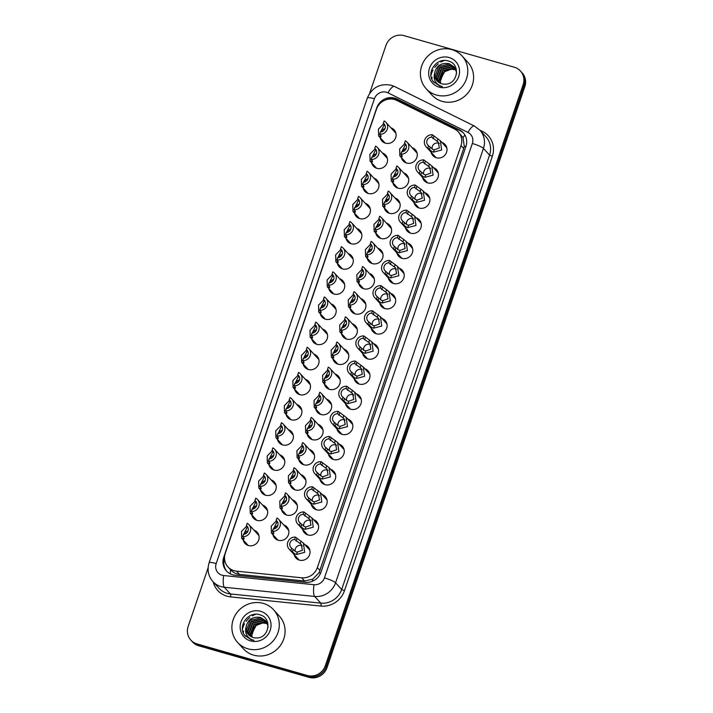 <?xml version="1.0" encoding="UTF-8"?>
<svg xmlns="http://www.w3.org/2000/svg" width="713" height="713" viewBox="0 0 713 713"><rect width="100%" height="100%" fill="white"/><g stroke="black" fill="none" stroke-linecap="round" stroke-linejoin="round"><path stroke-width="1.07" d="M304.906 544.768A8.262 7.807 137.6 0 1 308.105 546.826A8.262 7.807 137.6 0 1 308.676 556.514A8.262 7.807 137.6 0 1 299.371 560.115A8.262 7.807 137.6 0 1 295.895 557.967A8.262 7.807 137.6 0 1 294.139 554.598M313.47 519.617A8.262 7.807 137.6 0 1 316.67 521.675A8.262 7.807 137.6 0 1 317.232 531.363A8.262 7.807 137.6 0 1 307.936 534.964A8.262 7.807 137.6 0 1 304.46 532.816A8.262 7.807 137.6 0 1 302.695 529.447M322.026 494.474A8.262 7.807 137.6 0 1 325.226 496.533A8.262 7.807 137.6 0 1 325.796 506.221A8.262 7.807 137.6 0 1 316.492 509.822A8.262 7.807 137.6 0 1 313.016 507.674A8.262 7.807 137.6 0 1 311.26 504.305M330.591 469.323A8.262 7.807 137.6 0 1 333.791 471.382A8.262 7.807 137.6 0 1 334.352 481.07A8.262 7.807 137.6 0 1 325.057 484.671A8.262 7.807 137.6 0 1 321.581 482.523A8.262 7.807 137.6 0 1 319.816 479.154M339.156 444.181A8.262 7.807 137.6 0 1 342.347 446.24A8.262 7.807 137.6 0 1 342.917 455.928A8.262 7.807 137.6 0 1 333.613 459.52A8.262 7.807 137.6 0 1 330.137 457.381A8.262 7.807 137.6 0 1 328.381 454.012M347.712 419.03A8.262 7.807 137.6 0 1 350.912 421.089A8.262 7.807 137.6 0 1 351.473 430.777A8.262 7.807 137.6 0 1 342.178 434.377A8.262 7.807 137.6 0 1 338.702 432.23A8.262 7.807 137.6 0 1 336.937 428.861M356.277 393.888A8.262 7.807 137.6 0 1 359.468 395.947A8.262 7.807 137.6 0 1 360.038 405.635A8.262 7.807 137.6 0 1 350.743 409.226A8.262 7.807 137.6 0 1 347.258 407.087A8.262 7.807 137.6 0 1 345.502 403.718M364.833 368.737A8.262 7.807 137.6 0 1 368.033 370.796A8.262 7.807 137.6 0 1 368.603 380.484A8.262 7.807 137.6 0 1 359.299 384.084A8.262 7.807 137.6 0 1 355.823 381.936A8.262 7.807 137.6 0 1 354.067 378.567M373.398 343.595A8.262 7.807 137.6 0 1 376.589 345.653A8.262 7.807 137.6 0 1 377.159 355.341A8.262 7.807 137.6 0 1 367.863 358.933A8.262 7.807 137.6 0 1 364.379 356.794A8.262 7.807 137.6 0 1 362.623 353.425M381.954 318.444A8.262 7.807 137.6 0 1 385.154 320.502A8.262 7.807 137.6 0 1 385.724 330.19A8.262 7.807 137.6 0 1 376.419 333.791A8.262 7.807 137.6 0 1 372.944 331.643A8.262 7.807 137.6 0 1 371.188 328.274M390.519 293.293A8.262 7.807 137.6 0 1 393.71 295.351A8.262 7.807 137.6 0 1 394.28 305.048A8.262 7.807 137.6 0 1 384.984 308.64A8.262 7.807 137.6 0 1 381.508 306.501A8.262 7.807 137.6 0 1 379.744 303.132M399.075 268.15A8.262 7.807 137.6 0 1 402.275 270.209A8.262 7.807 137.6 0 1 402.845 279.897A8.262 7.807 137.6 0 1 393.54 283.498A8.262 7.807 137.6 0 1 390.064 281.35A8.262 7.807 137.6 0 1 388.309 277.981M407.64 242.999A8.262 7.807 137.6 0 1 410.831 245.058A8.262 7.807 137.6 0 1 411.401 254.755A8.262 7.807 137.6 0 1 402.105 258.347A8.262 7.807 137.6 0 1 398.629 256.208A8.262 7.807 137.6 0 1 396.865 252.839M416.196 217.857A8.262 7.807 137.6 0 1 419.396 219.916A8.262 7.807 137.6 0 1 419.966 229.604A8.262 7.807 137.6 0 1 410.661 233.204A8.262 7.807 137.6 0 1 407.185 231.057A8.262 7.807 137.6 0 1 405.43 227.688M424.761 192.706A8.262 7.807 137.6 0 1 427.952 194.765A8.262 7.807 137.6 0 1 428.522 204.453A8.262 7.807 137.6 0 1 419.226 208.053A8.262 7.807 137.6 0 1 415.75 205.914A8.262 7.807 137.6 0 1 413.986 202.545M433.317 167.564A8.262 7.807 137.6 0 1 436.516 169.623A8.262 7.807 137.6 0 1 437.087 179.311A8.262 7.807 137.6 0 1 427.782 182.911A8.262 7.807 137.6 0 1 424.306 180.763A8.262 7.807 137.6 0 1 422.551 177.394M441.882 142.413A8.262 7.807 137.6 0 1 445.072 144.472A8.262 7.807 137.6 0 1 445.643 154.16A8.262 7.807 137.6 0 1 436.347 157.76A8.262 7.807 137.6 0 1 432.871 155.621A8.262 7.807 137.6 0 1 431.107 152.252M283.729 524.902A8.262 7.807 137.6 0 1 286.92 526.96A8.262 7.807 137.6 0 1 287.491 536.648A8.262 7.807 137.6 0 1 278.195 540.249A8.262 7.807 137.6 0 1 274.719 538.101A8.262 7.807 137.6 0 1 272.954 534.732M292.285 499.751A8.262 7.807 137.6 0 1 295.485 501.809A8.262 7.807 137.6 0 1 296.055 511.497A8.262 7.807 137.6 0 1 286.751 515.098A8.262 7.807 137.6 0 1 283.275 512.959A8.262 7.807 137.6 0 1 281.519 509.581M300.85 474.608A8.262 7.807 137.6 0 1 304.041 476.667A8.262 7.807 137.6 0 1 304.611 486.355A8.262 7.807 137.6 0 1 295.316 489.956A8.262 7.807 137.6 0 1 291.84 487.808A8.262 7.807 137.6 0 1 290.075 484.439M309.406 449.457A8.262 7.807 137.6 0 1 312.606 451.516A8.262 7.807 137.6 0 1 313.176 461.204A8.262 7.807 137.6 0 1 303.872 464.805A8.262 7.807 137.6 0 1 300.396 462.657A8.262 7.807 137.6 0 1 298.64 459.288M317.971 424.315A8.262 7.807 137.6 0 1 321.171 426.374A8.262 7.807 137.6 0 1 321.732 436.062A8.262 7.807 137.6 0 1 312.437 439.663A8.262 7.807 137.6 0 1 308.961 437.515A8.262 7.807 137.6 0 1 307.196 434.146M326.527 399.164A8.262 7.807 137.6 0 1 329.727 401.223A8.262 7.807 137.6 0 1 330.297 410.911A8.262 7.807 137.6 0 1 320.993 414.511A8.262 7.807 137.6 0 1 317.517 412.364A8.262 7.807 137.6 0 1 315.761 408.995M335.092 374.022A8.262 7.807 137.6 0 1 338.292 376.081A8.262 7.807 137.6 0 1 338.853 385.769A8.262 7.807 137.6 0 1 329.558 389.369A8.262 7.807 137.6 0 1 326.082 387.221A8.262 7.807 137.6 0 1 324.317 383.852M343.657 348.871A8.262 7.807 137.6 0 1 346.848 350.93A8.262 7.807 137.6 0 1 347.418 360.618A8.262 7.807 137.6 0 1 338.122 364.218A8.262 7.807 137.6 0 1 334.638 362.07A8.262 7.807 137.6 0 1 332.882 358.701M352.213 323.729A8.262 7.807 137.6 0 1 355.413 325.788A8.262 7.807 137.6 0 1 355.974 335.475A8.262 7.807 137.6 0 1 346.678 339.076A8.262 7.807 137.6 0 1 343.203 336.928A8.262 7.807 137.6 0 1 341.447 333.559M360.778 298.578A8.262 7.807 137.6 0 1 363.969 300.636A8.262 7.807 137.6 0 1 364.539 310.324A8.262 7.807 137.6 0 1 355.243 313.925A8.262 7.807 137.6 0 1 351.759 311.777A8.262 7.807 137.6 0 1 350.003 308.408M369.334 273.435A8.262 7.807 137.6 0 1 372.534 275.494A8.262 7.807 137.6 0 1 373.104 285.182A8.262 7.807 137.6 0 1 363.799 288.783A8.262 7.807 137.6 0 1 360.323 286.635A8.262 7.807 137.6 0 1 358.568 283.266M377.899 248.284A8.262 7.807 137.6 0 1 381.09 250.343A8.262 7.807 137.6 0 1 381.66 260.031A8.262 7.807 137.6 0 1 372.364 263.632A8.262 7.807 137.6 0 1 368.888 261.484A8.262 7.807 137.6 0 1 367.124 258.115M386.455 223.142A8.262 7.807 137.6 0 1 389.654 225.201A8.262 7.807 137.6 0 1 390.225 234.889A8.262 7.807 137.6 0 1 380.92 238.49A8.262 7.807 137.6 0 1 377.444 236.342A8.262 7.807 137.6 0 1 375.689 232.973M395.02 197.991A8.262 7.807 137.6 0 1 398.211 200.05A8.262 7.807 137.6 0 1 398.781 209.738A8.262 7.807 137.6 0 1 389.485 213.339A8.262 7.807 137.6 0 1 386.009 211.191A8.262 7.807 137.6 0 1 384.245 207.822M403.576 172.849A8.262 7.807 137.6 0 1 406.775 174.908A8.262 7.807 137.6 0 1 407.346 184.596A8.262 7.807 137.6 0 1 398.041 188.196A8.262 7.807 137.6 0 1 394.565 186.048A8.262 7.807 137.6 0 1 392.81 182.68M412.141 147.698A8.262 7.807 137.6 0 1 415.331 149.757A8.262 7.807 137.6 0 1 415.902 159.445A8.262 7.807 137.6 0 1 406.606 163.045A8.262 7.807 137.6 0 1 403.13 160.897A8.262 7.807 137.6 0 1 401.366 157.528M253.988 530.178A8.262 7.807 137.6 0 1 257.179 532.237A8.262 7.807 137.6 0 1 257.75 541.933A8.262 7.807 137.6 0 1 248.454 545.525A8.262 7.807 137.6 0 1 244.978 543.386A8.262 7.807 137.6 0 1 243.213 540.017M262.544 505.036A8.262 7.807 137.6 0 1 265.744 507.095A8.262 7.807 137.6 0 1 266.314 516.782A8.262 7.807 137.6 0 1 257.01 520.383A8.262 7.807 137.6 0 1 253.534 518.235A8.262 7.807 137.6 0 1 251.778 514.866M271.109 479.885A8.262 7.807 137.6 0 1 274.3 481.943A8.262 7.807 137.6 0 1 274.87 491.631A8.262 7.807 137.6 0 1 265.575 495.232A8.262 7.807 137.6 0 1 262.099 493.093A8.262 7.807 137.6 0 1 260.334 489.724M279.665 454.742A8.262 7.807 137.6 0 1 282.865 456.801A8.262 7.807 137.6 0 1 283.435 466.489A8.262 7.807 137.6 0 1 274.131 470.09A8.262 7.807 137.6 0 1 270.655 467.942A8.262 7.807 137.6 0 1 268.899 464.573M288.23 429.591A8.262 7.807 137.6 0 1 291.421 431.65A8.262 7.807 137.6 0 1 291.991 441.338A8.262 7.807 137.6 0 1 282.696 444.939A8.262 7.807 137.6 0 1 279.22 442.8A8.262 7.807 137.6 0 1 277.455 439.431M296.786 404.449A8.262 7.807 137.6 0 1 299.986 406.508A8.262 7.807 137.6 0 1 300.556 416.196A8.262 7.807 137.6 0 1 291.252 419.797A8.262 7.807 137.6 0 1 287.776 417.649A8.262 7.807 137.6 0 1 286.02 414.28M305.351 379.298A8.262 7.807 137.6 0 1 308.551 381.357A8.262 7.807 137.6 0 1 309.112 391.045A8.262 7.807 137.6 0 1 299.816 394.646A8.262 7.807 137.6 0 1 296.341 392.506A8.262 7.807 137.6 0 1 294.576 389.138M313.907 354.156A8.262 7.807 137.6 0 1 317.107 356.215A8.262 7.807 137.6 0 1 317.677 365.903A8.262 7.807 137.6 0 1 308.373 369.503A8.262 7.807 137.6 0 1 304.897 367.355A8.262 7.807 137.6 0 1 303.141 363.986M322.472 329.005A8.262 7.807 137.6 0 1 325.672 331.064A8.262 7.807 137.6 0 1 326.233 340.752A8.262 7.807 137.6 0 1 316.937 344.352A8.262 7.807 137.6 0 1 313.462 342.213A8.262 7.807 137.6 0 1 311.697 338.844M331.037 303.863A8.262 7.807 137.6 0 1 334.228 305.922A8.262 7.807 137.6 0 1 334.798 315.609A8.262 7.807 137.6 0 1 325.493 319.21A8.262 7.807 137.6 0 1 322.018 317.062A8.262 7.807 137.6 0 1 320.262 313.693M339.593 278.712A8.262 7.807 137.6 0 1 342.793 280.77A8.262 7.807 137.6 0 1 343.354 290.458A8.262 7.807 137.6 0 1 334.058 294.059A8.262 7.807 137.6 0 1 330.582 291.92A8.262 7.807 137.6 0 1 328.827 288.542M348.158 253.57A8.262 7.807 137.6 0 1 351.349 255.628A8.262 7.807 137.6 0 1 351.919 265.316A8.262 7.807 137.6 0 1 342.623 268.917A8.262 7.807 137.6 0 1 339.138 266.769A8.262 7.807 137.6 0 1 337.383 263.4M356.714 228.418A8.262 7.807 137.6 0 1 359.913 230.477A8.262 7.807 137.6 0 1 360.484 240.165A8.262 7.807 137.6 0 1 351.179 243.766A8.262 7.807 137.6 0 1 347.703 241.627A8.262 7.807 137.6 0 1 345.948 238.249M365.279 203.276A8.262 7.807 137.6 0 1 368.469 205.335A8.262 7.807 137.6 0 1 369.04 215.023A8.262 7.807 137.6 0 1 359.744 218.624A8.262 7.807 137.6 0 1 356.259 216.476A8.262 7.807 137.6 0 1 354.504 213.107M373.835 178.125A8.262 7.807 137.6 0 1 377.034 180.184A8.262 7.807 137.6 0 1 377.605 189.872A8.262 7.807 137.6 0 1 368.3 193.473A8.262 7.807 137.6 0 1 364.824 191.334A8.262 7.807 137.6 0 1 363.069 187.956M382.4 152.983A8.262 7.807 137.6 0 1 385.59 155.042A8.262 7.807 137.6 0 1 386.161 164.73A8.262 7.807 137.6 0 1 376.865 168.33A8.262 7.807 137.6 0 1 373.389 166.182A8.262 7.807 137.6 0 1 371.625 162.814M390.956 127.832A8.262 7.807 137.6 0 1 394.155 129.891A8.262 7.807 137.6 0 1 394.726 139.579A8.262 7.807 137.6 0 1 385.421 143.179A8.262 7.807 137.6 0 1 381.945 141.031A8.262 7.807 137.6 0 1 380.189 137.662M396.776 100.435A14.581 13.779 -42.4 0 0 394.512 99.562A14.581 13.779 -42.4 0 0 376.428 109.33L225.308 553.243A14.581 13.779 -42.4 0 0 227.991 566.924A14.581 13.779 -42.4 0 0 236.529 571.166L301.67 577.788A14.581 13.779 -42.4 0 0 317.356 567.566L461.008 145.586A14.581 13.779 -42.4 0 0 458.325 131.896A14.581 13.779 -42.4 0 0 454.457 128.991L396.776 100.435M230.246 573.831A14.581 3.645 -84.2 0 1 230.575 569.758C232.982 572.423 235.95 573.965 239.479 574.402L304.62 581.024L312.722 579.188L319.085 572.699L463.691 148.527L464.27 146.227L463.022 137.689L458.325 131.896M230.575 569.758L227.991 566.924M431.855 79.107A19.447 18.378 137.6 0 1 432.105 77.254A19.447 18.378 137.6 0 0 431.855 79.107M243.338 632.877A19.447 18.378 137.6 0 1 243.588 631.032A19.447 18.378 137.6 0 0 243.338 632.877M369.628 93.376L385.956 45.418A14.581 13.779 137.6 0 1 404.039 35.65L514.314 67.227A14.581 13.779 137.6 0 1 520.445 71.015A14.581 13.779 137.6 0 1 523.119 84.695L325.333 665.701A14.581 13.779 137.6 0 1 307.25 675.469L196.975 643.892L197.831 644.828A14.581 13.779 137.6 0 1 191.699 641.049A14.581 13.779 137.6 0 0 197.831 644.828L308.105 676.414L197.831 644.828L198.686 645.773A14.581 13.779 137.6 0 1 192.555 641.985L190.843 640.105A14.581 13.779 137.6 0 1 188.161 626.424L208.125 567.78M325.333 665.701L326.189 666.646A14.581 13.779 137.6 0 1 308.105 676.414A14.581 13.779 137.6 0 0 326.189 666.646L523.984 85.64L326.189 666.646L327.044 667.582A14.581 13.779 137.6 0 1 308.961 677.35L198.686 645.773M520.445 71.015L521.301 71.951A14.581 13.779 137.6 0 1 523.984 85.64A14.581 13.779 137.6 0 0 521.301 71.951L522.157 72.895A14.581 13.779 137.6 0 1 524.839 86.576L327.044 667.582M394.806 98.127A14.581 13.779 -42.4 0 0 376.714 107.895L223.739 557.263A14.581 13.779 -42.4 0 0 226.413 570.944A14.581 13.779 -42.4 0 0 234.96 575.195L305.333 582.343A14.581 13.779 -42.4 0 0 321.01 572.111L465.928 146.441A14.581 13.779 -42.4 0 0 463.245 132.752A14.581 13.779 -42.4 0 0 459.377 129.846L397.07 99A14.581 13.779 -42.4 0 0 394.806 98.127M385.385 100.025A14.581 13.779 137.6 0 1 395.662 99.062A14.581 13.779 137.6 0 1 397.925 99.945L460.233 130.782A14.581 13.779 137.6 0 1 463.664 133.233M196.975 643.892A14.581 13.779 137.6 0 1 190.843 640.105M226.859 571.407A14.581 13.779 137.6 0 1 224.542 558.368M384.833 124.909L383.728 125.8L379.851 133.598M385.02 128.536A4.857 4.59 -42.4 0 0 381.428 131.816M379.619 134.294L380.412 131.958A4.857 4.59 -42.4 0 0 383.362 123.296L384.155 120.952A7.29 6.889 -42.4 0 1 379.619 134.294L381.09 135.907L380.822 136.896L378.648 135.978L378.469 129.098L383.728 123.697M381.09 135.907L380.822 136.896M383.362 123.296L384.726 124.793M406.009 144.775L404.913 145.657L401.036 153.464M404.538 143.161L405.341 140.817A7.29 6.889 -42.4 0 1 400.795 154.16L401.597 151.824A4.857 4.59 -42.4 0 0 404.538 143.161L405.911 144.659M400.795 154.16L402.266 155.773L402.007 156.762L399.824 155.844L399.645 148.964L404.904 143.563M402.266 155.773L402.007 156.762M406.205 148.402A4.857 4.59 -42.4 0 0 402.604 151.682M428.647 145.764L432.524 149.213L434.253 149.81L439.36 147.947L438.272 142.074L431.597 137.11A4.857 4.59 -42.4 0 0 428.647 145.764L427.845 148.108L431.748 151.477L433.459 152.145L441.65 150.006L440.34 140.728L446.837 147.841M439.306 143.545A4.857 4.59 -42.4 0 0 432.212 149.044M427.845 148.108A7.29 6.889 -42.4 0 1 432.39 134.766L440.34 140.728M432.39 134.766L431.597 137.11M376.268 150.051L375.172 150.942L371.295 158.741M376.464 153.687A4.857 4.59 -42.4 0 0 372.863 156.967M371.054 159.445L371.856 157.101A4.857 4.59 -42.4 0 0 374.797 148.447L375.599 146.103A7.29 6.889 -42.4 0 1 371.054 159.445L372.525 161.058L372.266 162.047L370.083 161.129L369.904 154.249L375.163 148.839M372.525 161.058L372.266 162.047M374.797 148.447L376.17 149.935M367.712 175.202L366.607 176.093L362.73 183.892M367.899 178.829A4.857 4.59 -42.4 0 0 364.307 182.109M362.498 184.587L363.291 182.252A4.857 4.59 -42.4 0 0 366.241 173.589L367.035 171.245A7.29 6.889 -42.4 0 1 362.498 184.587L363.969 186.2L363.701 187.189L361.527 186.271L361.348 179.391L366.607 173.99M363.969 186.2L363.701 187.189M366.241 173.589L367.605 175.086M359.147 200.344L358.051 201.235L354.174 209.034M359.334 203.98A4.857 4.59 -42.4 0 0 355.742 207.26M353.933 209.738L354.735 207.394A4.857 4.59 -42.4 0 0 357.676 198.74L358.479 196.396A7.29 6.889 -42.4 0 1 353.933 209.738L355.404 211.351L355.145 212.34L352.962 211.422L352.783 204.542L358.042 199.132M355.404 211.351L355.145 212.34M357.676 198.74L359.049 200.228M350.591 225.495L349.486 226.386L345.609 234.185M350.778 229.123A4.857 4.59 -42.4 0 0 347.186 232.402M345.377 234.88L346.17 232.545A4.857 4.59 -42.4 0 0 349.12 223.882L349.914 221.538A7.29 6.889 -42.4 0 1 345.377 234.88L346.848 236.493L346.58 237.482L344.406 236.564L344.227 229.684L349.486 224.283M346.848 236.493L346.58 237.482M349.12 223.882L350.484 225.379M397.453 169.917L396.348 170.808L392.471 178.607M395.982 168.304L396.776 165.969A7.29 6.889 -42.4 0 1 392.239 179.311L393.032 176.967A4.857 4.59 -42.4 0 0 395.982 168.304L397.346 169.801M392.239 179.311L393.71 180.924L393.442 181.913L391.268 180.995L391.089 174.115L396.348 168.705M393.71 180.924L393.442 181.913M397.64 173.544A4.857 4.59 -42.4 0 0 394.048 176.833M388.888 195.068L387.792 195.95L383.915 203.758M387.417 193.455L388.22 191.111A7.29 6.889 -42.4 0 1 383.674 204.453L384.476 202.118A4.857 4.59 -42.4 0 0 387.417 193.455L388.79 194.952M383.674 204.453L385.145 206.066L384.886 207.055L382.703 206.137L382.524 199.257L387.783 193.856M385.145 206.066L384.886 207.055M389.084 198.695A4.857 4.59 -42.4 0 0 385.483 201.975M380.332 220.21L379.227 221.101L375.35 228.9M378.861 218.597L379.655 216.262A7.29 6.889 -42.4 0 1 375.118 229.604L375.911 227.26A4.857 4.59 -42.4 0 0 378.861 218.597L380.225 220.094M375.118 229.604L376.589 231.217L376.321 232.206L374.147 231.288L373.969 224.408L379.227 218.998M376.589 231.217L376.321 232.206M380.519 223.837A4.857 4.59 -42.4 0 0 376.927 227.126M436.383 95.025A24.304 22.968 137.6 0 1 426.16 88.715A24.304 22.968 137.6 0 1 424.485 60.222A24.304 22.968 137.6 0 1 451.837 49.634A24.304 22.968 137.6 0 1 462.06 55.944A24.304 22.968 137.6 0 1 463.735 84.437A24.304 22.968 137.6 0 1 436.383 95.025M462.06 55.944L467.853 62.289A24.304 22.968 137.6 0 1 469.528 90.783A24.304 22.968 137.6 0 1 442.176 101.371A24.304 22.968 137.6 0 1 431.953 95.061L426.16 88.715M440.269 79.972A10.989 10.383 137.6 0 1 451.258 69.188L454.591 69.669C451.053 68.733 447.702 69.482 444.547 71.897L440.269 79.972L440.634 83.403M453.994 66.853L449.422 64.063L438.673 66.434L434.957 76.443L437.158 81.015M456.578 73.591L456.338 71.585L453.825 66.665L449.083 63.689C440.982 62.503 436.115 65.863 434.467 73.76A10.989 10.383 137.6 0 0 437.069 80.917A10.989 10.383 137.6 0 0 441.695 83.769A10.989 10.383 137.6 0 0 445.028 84.161C457.746 84.624 460.972 64.339 448.851 61.166C437.203 56.541 425.697 72.378 433.174 81.54L439.894 86.077L442.399 86.549L440.108 85.792C435.251 83.305 433.37 79.295 434.467 73.76M454.618 67.655L450.785 65.551L440.037 67.922L436.32 77.94L437.907 81.728M454.466 67.45L450.447 65.186L439.698 67.548L435.973 77.565L437.711 81.558M455.17 68.51L452.149 67.049L441.4 69.419L437.675 79.428L438.727 82.36M455.037 68.296L451.81 66.674L441.062 69.045L437.336 79.054L438.513 82.209M455.643 69.446L453.513 68.537L442.764 70.908L439.039 80.917L439.636 82.922M455.536 69.206L453.174 68.163L442.416 70.534L438.7 80.551L439.395 82.788M451.258 69.188L443.78 72.031L440.064 82.04L440.376 83.287M449.145 57.53A15.846 14.982 137.6 0 1 458.726 76.514A15.846 14.982 137.6 0 1 439.074 87.129A15.846 14.982 137.6 0 1 429.493 68.145A15.846 14.982 137.6 0 1 449.145 57.53M432.684 80.774L433.932 82.432M247.866 648.794A24.304 22.968 137.6 0 1 237.643 642.493A24.304 22.968 137.6 0 1 235.967 613.991A24.304 22.968 137.6 0 1 263.32 603.403A24.304 22.968 137.6 0 1 273.542 609.713A24.304 22.968 137.6 0 1 275.218 638.215A24.304 22.968 137.6 0 1 247.866 648.794M273.542 609.713L279.336 616.059A24.304 22.968 137.6 0 1 281.011 644.552A24.304 22.968 137.6 0 1 253.659 655.14A24.304 22.968 137.6 0 1 243.427 648.83L237.643 642.493M251.742 633.75A10.989 10.383 137.6 0 1 262.74 622.966L266.074 623.438C262.527 622.511 259.184 623.251 256.029 625.666L251.742 633.75L252.117 637.172M265.468 620.631L260.905 617.832L250.156 620.203L246.44 630.221L248.641 634.784M268.052 627.369L267.821 625.354L265.298 620.444L260.566 617.467C252.464 616.273 247.589 619.633 245.949 627.538A10.989 10.383 137.6 0 0 248.543 634.686A10.989 10.383 137.6 0 0 253.168 637.538A10.989 10.383 137.6 0 0 256.511 637.93C269.229 638.393 272.455 618.118 260.325 614.945C248.685 610.31 237.179 626.148 244.657 635.319L251.368 639.855L253.881 640.319L251.591 639.57C246.725 637.083 244.844 633.073 245.949 627.538M266.101 621.424L262.268 619.33L251.52 621.7L247.794 631.709L249.381 635.497M265.949 621.219L261.929 618.955L251.181 621.326L247.456 631.335L249.194 635.328M266.653 622.289L263.632 620.818L252.883 623.189L249.158 633.197L250.21 636.139M266.519 622.066L263.284 620.444L252.536 622.814L248.819 632.832L249.996 635.987M267.125 623.224L264.986 622.315L254.238 624.677L250.521 634.695L251.119 636.7M267.01 622.984L264.648 621.941L253.899 624.312L250.183 634.32L250.878 636.566M262.74 622.966L255.263 625.8L251.546 635.809L251.858 637.065M260.628 611.299A15.846 14.982 137.6 0 1 270.209 630.292A15.846 14.982 137.6 0 1 250.557 640.907A15.846 14.982 137.6 0 1 240.976 621.914A15.846 14.982 137.6 0 1 260.628 611.299M244.167 634.543L245.415 636.21M342.026 250.637L340.93 251.529L337.053 259.327M342.213 254.274A4.857 4.59 -42.4 0 0 338.622 257.553M336.812 260.031L337.606 257.687A4.857 4.59 -42.4 0 0 340.556 249.033L341.358 246.689A7.29 6.889 -42.4 0 1 336.812 260.031L338.283 261.644L338.024 262.634L335.841 261.716L335.663 254.835L340.921 249.425M338.283 261.644L338.024 262.634M340.556 249.033L341.928 250.521M333.47 275.788L332.365 276.68L328.488 284.478M333.657 279.416A4.857 4.59 -42.4 0 0 330.066 282.696M328.256 285.173L329.049 282.838A4.857 4.59 -42.4 0 0 332 274.175L332.793 271.831A7.29 6.889 -42.4 0 1 328.256 285.173L329.727 286.786L329.459 287.776L327.285 286.858L327.107 279.977L332.365 274.576M329.727 286.786L329.459 287.776M332 274.175L333.363 275.673M324.905 300.931L323.809 301.822L319.932 309.62M325.092 304.567A4.857 4.59 -42.4 0 0 321.501 307.847M319.691 310.324L320.485 307.98A4.857 4.59 -42.4 0 0 323.435 299.326L324.237 296.982A7.29 6.889 -42.4 0 1 319.691 310.324L321.162 311.938L320.903 312.927L318.72 312.009L318.542 305.128L323.8 299.718M321.162 311.938L320.903 312.927M323.435 299.326L324.807 300.824M371.767 245.361L370.671 246.252L366.794 254.051M370.297 243.748L371.099 241.404A7.29 6.889 -42.4 0 1 366.553 254.746L367.355 252.411A4.857 4.59 -42.4 0 0 370.297 243.748L371.669 245.245M366.553 254.746L368.024 256.359L367.765 257.348L365.582 256.43L365.404 249.55L370.662 244.149M368.024 256.359L367.765 257.348M371.963 248.989A4.857 4.59 -42.4 0 0 368.363 252.268M363.211 270.503L362.106 271.395L358.229 279.193M361.741 268.89L362.534 266.555A7.29 6.889 -42.4 0 1 357.997 279.897L358.791 277.553A4.857 4.59 -42.4 0 0 361.741 268.89L363.104 270.387M357.997 279.897L359.468 281.51L359.2 282.5L357.026 281.582L356.848 274.701L362.106 269.291M359.468 281.51L359.2 282.5M363.398 274.14A4.857 4.59 -42.4 0 0 359.807 277.419M354.646 295.654L353.55 296.546L349.673 304.344M353.176 294.041L353.978 291.697A7.29 6.889 -42.4 0 1 349.432 305.039L350.235 302.704A4.857 4.59 -42.4 0 0 353.176 294.041L354.548 295.538M349.432 305.039L350.903 306.652L350.644 307.642L348.461 306.724L348.283 299.843L353.541 294.442M350.903 306.652L350.644 307.642M354.833 299.282A4.857 4.59 -42.4 0 0 351.242 302.562M316.349 326.082L315.244 326.973L311.367 334.771M316.536 329.709A4.857 4.59 -42.4 0 0 312.945 332.989M311.135 335.466L311.929 333.131A4.857 4.59 -42.4 0 0 314.879 324.468L315.672 322.124A7.29 6.889 -42.4 0 1 311.135 335.466L312.606 337.08L312.339 338.069L310.164 337.151L309.977 330.271L315.244 324.87M312.606 337.08L312.339 338.069M314.879 324.468L316.242 325.966M307.784 351.224L306.688 352.115L302.811 359.913M307.971 354.86A4.857 4.59 -42.4 0 0 304.38 358.14M302.57 360.618L303.364 358.274A4.857 4.59 -42.4 0 0 306.314 349.62L307.116 347.276A7.29 6.889 -42.4 0 1 302.57 360.618L304.041 362.231L303.783 363.22L301.599 362.302L301.421 355.422L306.679 350.012M304.041 362.231L303.783 363.22M306.314 349.62L307.677 351.117M299.228 376.375L298.123 377.266L294.246 385.065M299.415 380.002A4.857 4.59 -42.4 0 0 295.824 383.282M294.006 385.76L294.808 383.425A4.857 4.59 -42.4 0 0 297.758 374.762L298.551 372.418A7.29 6.889 -42.4 0 1 294.006 385.76L295.476 387.373L295.218 388.362L293.043 387.444L292.856 380.564L298.123 375.163M295.476 387.373L295.218 388.362M297.758 374.762L299.121 376.259M290.663 401.517L289.558 402.408L285.69 410.207M290.851 405.153A4.857 4.59 -42.4 0 0 287.259 408.433M285.45 410.911L286.243 408.567A4.857 4.59 -42.4 0 0 289.193 399.913L289.995 397.569A7.29 6.889 -42.4 0 1 285.45 410.911L286.92 412.524L286.662 413.513L284.478 412.595L284.3 405.715L289.558 400.314M286.92 412.524L286.662 413.513M289.193 399.913L290.556 401.41M282.107 426.668L281.002 427.559L277.125 435.358M282.295 430.296A4.857 4.59 -42.4 0 0 278.703 433.575M276.885 436.062L277.687 433.718A4.857 4.59 -42.4 0 0 280.637 425.055L281.43 422.711A7.29 6.889 -42.4 0 1 276.885 436.062L278.355 437.666L278.097 438.655L275.922 437.737L275.735 430.857L281.002 425.456M278.355 437.666L278.097 438.655M280.637 425.055L282 426.552M346.09 320.797L344.985 321.688L341.108 329.486M344.62 319.183L345.413 316.848A7.29 6.889 -42.4 0 1 340.876 330.19L341.67 327.846A4.857 4.59 -42.4 0 0 344.62 319.183L345.983 320.681M340.876 330.19L342.347 331.803L342.08 332.793L339.905 331.875L339.727 324.994L344.985 319.584M342.347 331.803L342.08 332.793M346.277 324.433A4.857 4.59 -42.4 0 0 342.686 327.713M337.525 345.948L336.429 346.839L332.552 354.637M336.055 344.334L336.857 341.99A7.29 6.889 -42.4 0 1 332.311 355.332L333.105 352.997A4.857 4.59 -42.4 0 0 336.055 344.334L337.427 345.832M332.311 355.332L333.782 356.946L333.524 357.935L331.34 357.017L331.162 350.136L336.42 344.736M333.782 356.946L333.524 357.935M337.712 349.575A4.857 4.59 -42.4 0 0 334.121 352.855M328.969 371.09L327.864 371.981L323.987 379.779M327.499 369.477L328.292 367.142A7.29 6.889 -42.4 0 1 323.755 380.484L324.549 378.14A4.857 4.59 -42.4 0 0 327.499 369.477L328.862 370.974M323.755 380.484L325.226 382.097L324.959 383.086L322.784 382.168L322.606 375.288L327.864 369.878M325.226 382.097L324.959 383.086M329.156 374.726A4.857 4.59 -42.4 0 0 325.565 378.006M320.404 396.241L319.308 397.132L315.431 404.931M318.934 394.628L319.736 392.284A7.29 6.889 -42.4 0 1 315.191 405.626L315.984 403.291A4.857 4.59 -42.4 0 0 318.934 394.628L320.297 396.125M315.191 405.626L316.661 407.239L316.403 408.228L314.219 407.31L314.041 400.43L319.299 395.029M316.661 407.239L316.403 408.228M320.592 399.868A4.857 4.59 -42.4 0 0 317 403.148M311.848 421.383L310.743 422.274L306.866 430.073M310.378 419.77L311.171 417.435A7.29 6.889 -42.4 0 1 306.626 430.777L307.428 428.433A4.857 4.59 -42.4 0 0 310.378 419.77L311.741 421.267M306.626 430.777L308.105 432.39L307.838 433.379L305.663 432.461L305.476 425.581L310.743 420.171M308.105 432.39L307.838 433.379M312.036 425.019A4.857 4.59 -42.4 0 0 308.444 428.299M273.542 451.81L272.437 452.702L268.569 460.509M273.73 455.447A4.857 4.59 -42.4 0 0 270.138 458.726M268.329 461.204L269.122 458.86A4.857 4.59 -42.4 0 0 272.072 450.206L272.874 447.862A7.29 6.889 -42.4 0 1 268.329 461.204L269.799 462.817L269.541 463.806L267.357 462.889L267.179 456.008L272.437 450.607M269.799 462.817L269.541 463.806M272.072 450.206L273.435 451.703M264.986 476.961L263.881 477.853L260.004 485.651M265.174 480.589A4.857 4.59 -42.4 0 0 261.573 483.869M259.764 486.355L260.566 484.011A4.857 4.59 -42.4 0 0 263.516 475.348L264.309 473.013A7.29 6.889 -42.4 0 1 259.764 486.355L261.234 487.959L260.976 488.949L258.801 488.031L258.614 481.15L263.881 475.749M261.234 487.959L260.976 488.949M263.516 475.348L264.88 476.845M256.422 502.104L255.316 502.995L251.448 510.802M256.609 505.74A4.857 4.59 -42.4 0 0 253.017 509.02M251.208 511.497L252.001 509.153A4.857 4.59 -42.4 0 0 254.951 500.499L255.744 498.155A7.29 6.889 -42.4 0 1 251.208 511.497L252.678 513.11L252.42 514.1L250.236 513.182L250.058 506.301L255.316 500.9M252.678 513.11L252.42 514.1M254.951 500.499L256.315 501.997M247.866 527.255L246.76 528.146L242.883 535.944M248.053 530.882A4.857 4.59 -42.4 0 0 244.452 534.162M242.643 536.648L243.445 534.304A4.857 4.59 -42.4 0 0 246.395 525.641L247.188 523.306A7.29 6.889 -42.4 0 1 242.643 536.648L244.113 538.253L243.855 539.242L241.68 538.324L241.493 531.443L246.751 526.042M244.113 538.253L243.855 539.242M246.395 525.641L247.759 527.139M303.283 446.534L302.178 447.425L298.31 455.224M301.813 444.921L302.615 442.577A7.29 6.889 -42.4 0 1 298.07 455.919L298.863 453.584A4.857 4.59 -42.4 0 0 301.813 444.921L303.177 446.418M298.07 455.919L299.54 457.532L299.282 458.521L297.098 457.603L296.92 450.723L302.178 445.322M299.54 457.532L299.282 458.521M303.471 450.161A4.857 4.59 -42.4 0 0 299.879 453.441M294.727 471.676L293.622 472.567L289.745 480.366M293.257 470.072L294.05 467.728A7.29 6.889 -42.4 0 1 289.505 481.07L290.307 478.726A4.857 4.59 -42.4 0 0 293.257 470.072L294.621 471.56M289.505 481.07L290.975 482.683L290.717 483.672L288.542 482.754L288.355 475.874L293.622 470.464M290.975 482.683L290.717 483.672M294.915 475.313A4.857 4.59 -42.4 0 0 291.323 478.592M286.163 496.827L285.057 497.719L281.189 505.517M284.692 495.214L285.494 492.87A7.29 6.889 -42.4 0 1 280.949 506.212L281.742 503.877A4.857 4.59 -42.4 0 0 284.692 495.214L286.056 496.711M280.949 506.212L282.419 507.825L282.161 508.815L279.977 507.897L279.799 501.016L285.057 495.615M282.419 507.825L282.161 508.815M286.35 500.455A4.857 4.59 -42.4 0 0 282.758 503.735M277.607 521.969L276.501 522.861L272.624 530.659M276.136 520.365L276.929 518.021A7.29 6.889 -42.4 0 1 272.384 531.363L273.186 529.019A4.857 4.59 -42.4 0 0 276.136 520.365L277.5 521.854M272.384 531.363L273.854 532.976L273.596 533.966L271.421 533.048L271.234 526.167L276.501 520.757M273.854 532.976L273.596 533.966M277.794 525.606A4.857 4.59 -42.4 0 0 274.193 528.886M420.082 170.915L423.959 174.355L425.688 174.961L430.795 173.099L429.716 167.216L423.032 162.252A4.857 4.59 -42.4 0 0 420.082 170.915L419.289 173.259L423.183 176.628L424.895 177.296L433.094 175.157L431.784 165.879L438.272 172.992M430.741 168.687A4.857 4.59 -42.4 0 0 423.656 174.195M419.289 173.259A7.29 6.889 -42.4 0 1 423.834 159.917L431.784 165.879M423.834 159.917L423.032 162.252M411.526 196.057L415.403 199.506L417.132 200.103L422.239 198.241L421.151 192.367L414.476 187.403A4.857 4.59 -42.4 0 0 411.526 196.057L410.724 198.401L414.627 201.77L416.339 202.439L424.529 200.3L423.219 191.022L429.716 198.143M422.185 193.838A4.857 4.59 -42.4 0 0 415.091 199.337M410.724 198.401A7.29 6.889 -42.4 0 1 415.269 185.059L423.219 191.022M415.269 185.059L414.476 187.403M402.961 221.208L406.838 224.648L408.567 225.255L413.674 223.392L412.595 217.51L405.911 212.545A4.857 4.59 -42.4 0 0 402.961 221.208L402.168 223.552L406.062 226.921L407.774 227.59L415.973 225.451L414.663 216.173L421.151 223.285M413.62 218.98A4.857 4.59 -42.4 0 0 406.535 224.488M402.168 223.552A7.29 6.889 -42.4 0 1 406.713 210.21L414.663 216.173M406.713 210.21L405.911 212.545M394.405 246.35L398.282 249.8L400.011 250.397L405.118 248.534L404.03 242.661L397.355 237.696A4.857 4.59 -42.4 0 0 394.405 246.35L393.603 248.694L397.506 252.063L399.218 252.732L407.408 250.593L406.098 241.315L412.595 248.436M405.064 244.131A4.857 4.59 -42.4 0 0 397.97 249.63M393.603 248.694A7.29 6.889 -42.4 0 1 398.148 235.352L406.098 241.315M398.148 235.352L397.355 237.696M385.84 271.501L389.717 274.942L391.446 275.548L396.553 273.685L395.474 267.803L388.79 262.839A4.857 4.59 -42.4 0 0 385.84 271.501L385.047 273.845L388.941 277.214L390.653 277.883L398.852 275.744L397.533 266.466L404.03 273.578M396.499 269.273A4.857 4.59 -42.4 0 0 389.414 274.781M385.047 273.845A7.29 6.889 -42.4 0 1 389.592 260.503L397.533 266.466M389.592 260.503L388.79 262.839M377.284 296.653L381.161 300.093L382.89 300.69L387.997 298.827L386.909 292.954L380.234 287.99A4.857 4.59 -42.4 0 0 377.284 296.653L376.482 298.988L380.385 302.365L382.097 303.025L390.287 300.886L388.977 291.608L395.474 298.729M387.943 294.424A4.857 4.59 -42.4 0 0 380.849 299.923M376.482 298.988A7.29 6.889 -42.4 0 1 381.027 285.646L388.977 291.608M381.027 285.646L380.234 287.99M368.719 321.795L372.596 325.235L374.325 325.841L379.432 323.978L378.353 318.105L371.669 313.132A4.857 4.59 -42.4 0 0 368.719 321.795L367.926 324.139L371.821 327.508L373.532 328.176L381.731 326.037L380.412 316.759L386.909 323.871M379.378 319.567A4.857 4.59 -42.4 0 0 372.293 325.075M367.926 324.139A7.29 6.889 -42.4 0 1 372.462 310.797L380.412 316.759M372.462 310.797L371.669 313.132M360.163 346.946L364.031 350.386L365.769 350.983L370.876 349.12L369.789 343.247L363.113 338.283A4.857 4.59 -42.4 0 0 360.163 346.946L359.361 349.281L363.265 352.659L364.976 353.318L373.166 351.179L371.856 341.901L378.353 349.022M370.822 344.718A4.857 4.59 -42.4 0 0 363.728 350.217M359.361 349.281A7.29 6.889 -42.4 0 1 363.906 335.939L371.856 341.901M363.906 335.939L363.113 338.283M351.598 372.088L355.475 375.528L357.204 376.134L362.311 374.272L361.233 368.398L354.548 363.425A4.857 4.59 -42.4 0 0 351.598 372.088L350.805 374.432L354.7 377.801L356.411 378.469L364.61 376.33L363.291 367.052L369.789 374.165M362.257 369.86A4.857 4.59 -42.4 0 0 355.172 375.368M350.805 374.432A7.29 6.889 -42.4 0 1 355.341 361.09L363.291 367.052M355.341 361.09L354.548 363.425M343.042 397.239L346.91 400.679L348.648 401.276L353.755 399.414L352.668 393.54L345.983 388.576A4.857 4.59 -42.4 0 0 343.042 397.239L342.24 399.574L346.144 402.952L347.855 403.611L356.045 401.472L354.735 392.195L361.233 399.316M353.701 395.011A4.857 4.59 -42.4 0 0 346.607 400.51M342.24 399.574A7.29 6.889 -42.4 0 1 346.785 386.232L354.735 392.195M346.785 386.232L345.983 388.576M334.477 422.381L338.354 425.821L340.083 426.427L345.19 424.565L344.112 418.691L337.427 413.718A4.857 4.59 -42.4 0 0 334.477 422.381L333.684 424.725L337.579 428.094L339.29 428.763L347.489 426.624L346.17 417.346L352.668 424.458M345.137 420.153A4.857 4.59 -42.4 0 0 338.051 425.661M333.684 424.725A7.29 6.889 -42.4 0 1 338.22 411.383L346.17 417.346M338.22 411.383L337.427 413.718M325.921 447.532L329.789 450.972L331.527 451.57L336.634 449.707L335.547 443.834L328.862 438.869A4.857 4.59 -42.4 0 0 325.921 447.532L325.119 449.867L329.023 453.245L330.734 453.905L338.925 451.766L337.614 442.488L344.103 449.609M336.581 445.304A4.857 4.59 -42.4 0 0 329.486 450.803M325.119 449.867A7.29 6.889 -42.4 0 1 329.664 436.525L337.614 442.488M329.664 436.525L328.862 438.869M317.356 472.674L321.233 476.115L322.962 476.721L328.069 474.858L326.991 468.985L320.306 464.011A4.857 4.59 -42.4 0 0 317.356 472.674L316.563 475.018L320.458 478.387L322.169 479.056L330.369 476.917L329.049 467.639L335.547 474.751M328.016 470.446A4.857 4.59 -42.4 0 0 320.921 475.954M316.563 475.018A7.29 6.889 -42.4 0 1 321.1 461.676L329.049 467.639M321.1 461.676L320.306 464.011M308.8 497.826L312.668 501.266L314.406 501.863L319.513 500L318.426 494.127L311.741 489.163A4.857 4.59 -42.4 0 0 308.8 497.826L307.998 500.161L311.902 503.538L313.613 504.198L321.804 502.059L320.494 492.781L326.982 499.902M319.46 495.597A4.857 4.59 -42.4 0 0 312.365 501.096M307.998 500.161A7.29 6.889 -42.4 0 1 312.544 486.819L320.494 492.781M312.544 486.819L311.741 489.163M300.235 522.968L304.112 526.408L305.841 527.014L310.948 525.151L309.87 519.278L303.185 514.305A4.857 4.59 -42.4 0 0 300.235 522.968L299.442 525.312L303.337 528.681L305.048 529.349L313.248 527.21L311.929 517.932L318.426 525.044M310.895 520.74A4.857 4.59 -42.4 0 0 303.8 526.247M299.442 525.312A7.29 6.889 -42.4 0 1 303.979 511.97L311.929 517.932M303.979 511.97L303.185 514.305M291.679 548.119L295.547 551.559L297.285 552.156L302.392 550.302L301.305 544.42L294.621 539.456A4.857 4.59 -42.4 0 0 291.679 548.119L290.877 550.454L294.781 553.832L296.483 554.491L304.683 552.352L303.373 543.074L309.861 550.195M302.33 545.891A4.857 4.59 -42.4 0 0 295.244 551.39M290.877 550.454A7.29 6.889 -42.4 0 1 295.423 537.112L303.373 543.074M295.423 537.112L294.621 539.456M465.83 146.709A14.581 2.397 -161.2 0 0 464.27 146.227M463.022 137.689A14.581 4.483 -63.7 0 1 464.903 135.024M320.609 573.163A14.581 2.397 -161.2 0 0 319.085 572.699M391.981 99.089A14.581 4.483 -63.7 0 1 392.408 98.546M312.561 581.211A14.581 3.645 -84.2 0 1 312.722 579.188M224.88 560.953A14.581 2.397 -161.2 0 0 223.98 560.73M463.691 148.527L461.008 145.586M320.039 570.507L317.356 567.566M304.62 581.024L301.67 577.788M239.479 574.402L236.529 571.166M524.839 86.576L523.119 84.695M308.961 677.35L307.25 675.469M386.473 92.253A9.724 9.189 -42.4 0 0 374.414 98.759L216.182 563.564A9.724 9.189 -42.4 0 0 222.055 575.213A9.724 9.189 -42.4 0 0 223.659 575.525L314.005 584.705A9.724 9.189 -42.4 0 0 324.46 577.886L472.336 143.491A9.724 9.189 -42.4 0 0 467.969 132.431L387.979 92.833A9.724 9.189 -42.4 0 0 386.473 92.253M387.979 92.833A9.724 2.986 -63.7 0 1 394.441 86.469L391.294 85.257C380.029 83.171 372.043 87.414 367.355 97.975A9.724 1.604 18.8 0 1 374.414 98.759M472.336 143.491A9.724 1.604 18.8 0 1 483.45 148.411L335.565 582.797A19.447 18.378 137.6 0 1 314.665 596.442L224.319 587.254A19.447 18.378 137.6 0 1 221.11 586.639A19.447 18.378 137.6 0 1 212.929 581.594L219.043 588.287A19.447 18.378 -42.4 0 0 227.224 593.341A19.447 18.378 -42.4 0 0 230.433 593.956L320.779 603.136A19.447 18.378 -42.4 0 0 341.679 589.499L489.564 155.104A19.447 18.378 -42.4 0 0 485.99 136.86L479.876 130.167A19.447 18.378 137.6 0 1 483.45 148.411L489.564 155.104L492.335 156.334L344.459 590.729A21.871 20.668 137.6 0 1 320.939 606.068L230.593 596.888A21.871 20.668 137.6 0 1 213.196 581.879M230.593 596.888A2.433 0.606 95.8 0 0 230.433 593.956L224.319 587.254A9.724 2.433 -84.2 0 1 223.659 575.525M479.84 130.123L482.514 131.45A21.871 20.668 137.6 0 1 492.335 156.334M314.005 584.705A9.724 2.433 -84.2 0 0 314.665 596.442L320.779 603.136A2.433 0.606 95.8 0 1 320.939 606.068M324.46 577.886A9.724 1.604 18.8 0 1 335.565 582.797L341.679 589.499L344.459 590.729M481.908 132.386A2.433 0.749 116.3 0 0 482.514 131.45M467.969 132.431A9.724 2.986 -63.7 0 1 474.43 126.067L394.441 86.469M367.355 97.975L209.123 562.78A9.724 1.604 18.8 0 1 216.182 563.564M397.925 99.945L397.07 99M460.233 130.782L459.377 129.846M224.542 558.136L223.739 557.263M379.976 136.834L380.501 135.274M383.728 125.8L384.254 124.267M401.686 155.131L401.152 156.691M405.43 144.133L404.913 145.657M438.005 138.777L437.212 141.112M434.253 149.81L433.459 152.145M430.117 147.377L429.324 149.721M433.861 136.379L433.067 138.723M371.411 161.976L371.945 160.416M375.172 150.942L375.689 149.418M362.855 187.127L363.38 185.567M366.607 176.093L367.133 174.56M354.29 212.269L354.824 210.709M358.051 201.235L358.568 199.711M345.734 237.42L346.26 235.86M349.486 226.386L350.003 224.853M393.121 180.282L392.596 181.842M396.874 169.284L396.348 170.808M384.565 205.424L384.031 206.993M388.309 194.426L387.792 195.95M376.001 230.575L375.475 232.135M379.753 219.577L379.227 221.101M430.964 75.391A19.928 18.832 137.6 0 1 433.058 69.972M434.707 67.477A19.928 18.832 137.6 0 1 438.299 63.831M440.884 62.076A19.928 18.832 137.6 0 1 444.342 60.48M242.438 629.16A19.928 18.832 137.6 0 1 244.541 623.741M246.19 621.255A19.928 18.832 137.6 0 1 249.782 617.601M252.357 615.845A19.928 18.832 137.6 0 1 255.824 614.258M337.169 262.562L337.704 261.003M340.93 251.529L341.447 250.005M328.613 287.713L329.139 286.154M332.365 276.68L332.882 275.147M320.048 312.855L320.583 311.296M323.809 301.822L324.326 300.298M367.445 255.717L366.91 257.286M371.188 244.719L370.671 246.252M358.88 280.869L358.354 282.428M362.632 269.87L362.106 271.395M350.324 306.011L349.789 307.579M354.067 295.013L353.55 296.546M311.492 338.007L312.018 336.447M315.244 326.973L315.761 325.44M302.927 363.149L303.462 361.589M306.688 352.115L307.205 350.591M294.371 388.3L294.897 386.74M298.123 377.266L298.64 375.733M285.806 413.442L286.341 411.882M289.558 402.408L290.084 400.884M277.25 438.593L277.776 437.033M281.002 427.559L281.519 426.026M341.759 331.162L341.233 332.721M345.502 320.164L344.985 321.688M333.203 356.313L332.668 357.873M336.946 345.306L336.429 346.839M324.638 381.455L324.112 383.015M328.381 370.457L327.864 371.981M316.082 406.606L315.547 408.166M319.825 395.599L319.308 397.132M307.517 431.748L306.991 433.308M311.26 420.75L310.743 422.274M268.685 463.735L269.22 462.176M272.437 452.702L272.963 451.177M260.12 488.886L260.655 487.327M263.881 477.853L264.398 476.32M251.564 514.028L252.099 512.469M255.316 502.995L255.842 501.471M242.999 539.18L243.534 537.62M246.76 528.146L247.277 526.613M298.961 456.899L298.426 458.459M302.704 445.892L302.178 447.425M290.396 482.041L289.87 483.601M294.139 471.043L293.622 472.567M281.84 507.193L281.305 508.752M285.583 496.186L285.057 497.719M273.275 532.335L272.74 533.894M277.018 521.337L276.501 522.861M429.449 163.928L428.656 166.263M425.688 174.961L424.895 177.296M421.552 172.528L420.759 174.863M425.304 161.521L424.502 163.865M420.884 189.07L420.091 191.405M417.132 200.103L416.339 202.439M412.996 197.67L412.194 200.014M416.74 186.672L415.946 189.016M412.328 214.221L411.535 216.556M408.567 225.255L407.774 227.59M404.431 222.821L403.638 225.156M408.184 211.814L407.381 214.158M403.763 239.363L402.97 241.698M400.011 250.397L399.218 252.732M395.875 247.964L395.073 250.308M399.619 236.966L398.825 239.31M395.207 264.514L394.414 266.849M391.446 275.548L390.653 277.883M387.311 273.115L386.517 275.45M391.063 262.108L390.261 264.452M386.642 289.656L385.849 291.991M382.89 300.69L382.097 303.025M378.755 298.257L377.952 300.601M382.498 287.259L381.705 289.603M378.086 314.807L377.293 317.142M374.325 325.841L373.532 328.176M370.19 323.408L369.396 325.743M373.942 312.401L373.14 314.745M369.521 339.949L368.728 342.285M365.769 350.983L364.976 353.318M361.634 348.55L360.831 350.894M365.377 337.552L364.584 339.896M360.965 365.101L360.172 367.436M357.204 376.134L356.411 378.469M353.069 373.701L352.275 376.045M356.812 362.694L356.019 365.038M352.4 390.243L351.607 392.578M348.648 401.276L347.855 403.611M344.513 398.843L343.711 401.187M348.256 387.845L347.463 390.189M343.844 415.394L343.051 417.729M340.083 426.427L339.29 428.763M335.948 423.994L335.155 426.338M339.691 412.996L338.898 415.331M335.279 440.536L334.486 442.871M331.527 451.57L330.734 453.905M327.392 449.137L326.59 451.481M331.135 438.139L330.333 440.482M326.723 465.687L325.93 468.022M322.962 476.721L322.169 479.056M318.827 474.288L318.034 476.632M322.57 463.29L321.777 465.625M318.158 490.829L317.365 493.164M314.406 501.863L313.613 504.198M310.271 499.43L309.469 501.774M314.014 488.432L313.212 490.776M309.602 515.98L308.8 518.315M305.841 527.014L305.048 529.349M301.706 524.581L300.913 526.925M305.449 513.583L304.656 515.918M301.038 541.122L300.244 543.458M297.285 552.156L296.483 554.491M293.15 549.723L292.348 552.067M296.893 538.725L296.091 541.069M479.876 130.167L474.43 126.067M209.123 562.78C206.975 569.794 208.249 576.068 212.929 581.594M385.929 122.324L395.911 133.26M378.648 135.978L385.145 143.09M399.824 155.844L406.321 162.956M407.105 142.19L417.096 153.126M426.08 146.735L436.062 157.68M377.364 147.475L387.355 158.411M370.083 161.129L376.58 168.241M368.808 172.617L378.79 183.553M361.527 186.271L368.024 193.392M360.243 197.768L370.234 208.704M352.962 211.422L359.459 218.534M351.687 222.911L361.669 233.846M344.406 236.564L350.903 243.686M391.268 180.995L397.765 188.107M398.549 167.332L408.531 178.277M382.703 206.137L389.2 213.249M389.984 192.483L399.975 203.419M374.147 231.288L380.644 238.4M381.428 217.625L391.41 228.57M343.122 248.062L353.113 258.997M335.841 261.716L342.338 268.828M334.566 273.204L344.548 284.139M327.285 286.858L333.773 293.979M326.001 298.355L335.983 309.29M318.72 312.009L325.217 319.121M365.582 256.43L372.079 263.543M372.863 242.776L382.854 253.712M357.026 281.582L363.523 288.694M364.307 267.919L374.289 278.863M348.461 306.724L354.958 313.836M355.742 293.07L365.733 304.005M317.445 323.497L327.427 334.433M310.164 337.151L316.652 344.272M308.881 348.648L318.863 359.584M301.599 362.302L308.096 369.414M300.325 373.79L310.307 384.726M293.043 387.444L299.531 394.565M291.76 398.941L301.742 409.877M284.478 412.595L290.975 419.707M283.204 424.083L293.186 435.019M275.922 437.737L282.41 444.859M339.905 331.875L346.393 338.987M347.186 318.212L357.168 329.156M331.34 357.017L337.837 364.129M338.622 343.363L348.612 354.299M322.784 382.168L329.272 389.28M330.066 368.514L340.048 379.45M314.219 407.31L320.716 414.422M321.501 393.656L331.483 404.592M305.663 432.461L312.151 439.573M312.945 418.807L322.927 429.743M274.639 449.235L284.621 460.17M267.357 462.889L273.854 470.001M266.083 474.377L276.065 485.312M258.801 488.031L265.289 495.152M257.518 499.528L267.5 510.463M250.236 513.182L256.733 520.294M248.962 524.67L258.944 535.615M241.68 538.324L248.169 545.445M297.098 457.603L303.595 464.716M304.38 443.949L314.362 454.885M288.542 482.754L295.03 489.867M295.824 469.101L305.806 480.036M279.977 507.897L286.474 515.009M287.259 494.243L297.241 505.178M271.421 533.048L277.91 540.16M278.703 519.394L288.685 530.329M417.515 171.886L427.506 182.822M408.959 197.029L418.941 207.973M400.394 222.18L410.385 233.115M391.838 247.322L401.82 258.266M383.273 272.473L393.264 283.409M374.717 297.615L384.699 308.56M366.152 322.766L376.143 333.702M357.596 347.908L367.578 358.853M349.031 373.059L359.022 383.995M340.475 398.211L350.457 409.146M331.91 423.353L341.892 434.288M323.354 448.504L333.336 459.439M314.789 473.646L324.772 484.582M306.233 498.797L316.216 509.733M297.669 523.939L307.651 534.875M289.113 549.09L299.095 560.026"/></g></svg>
